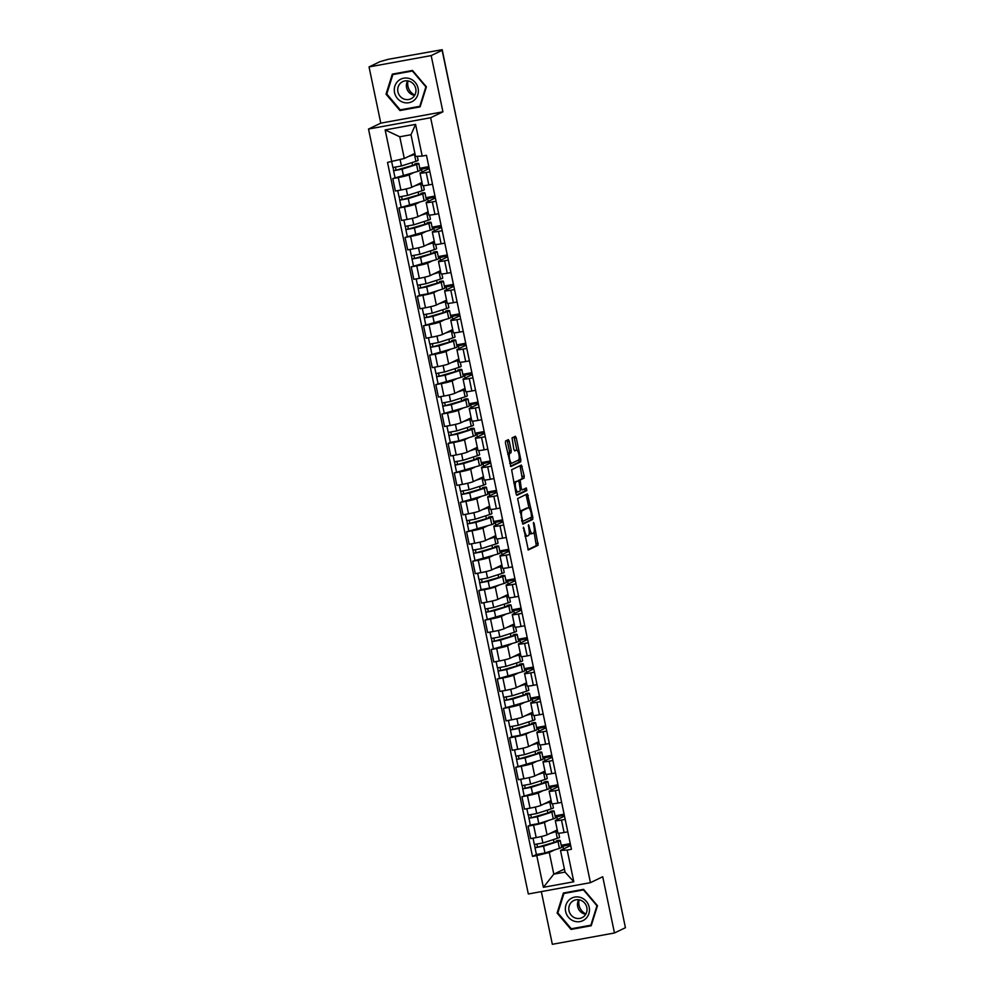 <?xml version="1.0" encoding="UTF-8"?>
<svg xmlns="http://www.w3.org/2000/svg" width="994" height="994" viewBox="0 0 994 994"><rect width="100%" height="100%" fill="white"/><g stroke="black" fill="none" stroke-linecap="round" stroke-linejoin="round"><path stroke-width="1.49" d="M523.44 527.205L528.323 549.968L538.102 545.284L534.138 523.49L533.492 522.372L533.915 526.398A6.076 1.851 79.7 0 1 533.43 533.157L532.622 533.542A6.076 1.851 79.7 0 1 532.473 533.592A6.076 1.851 79.7 0 1 529.653 528.448L528.497 524.782L528.895 528.82A6.076 1.851 79.7 0 1 528.398 535.58L527.59 535.965A6.076 1.851 79.7 0 1 527.441 536.014A6.076 1.851 79.7 0 1 524.621 530.871L523.44 527.205M509.263 441.237L508.381 439.634L505.598 440.963L505.449 443.076L510.891 466.534L520.67 461.837L520.819 459.725L516.259 437.869L515.377 436.267L512.034 437.869L513.836 449.338L514.718 450.941L516.395 450.145A5.082 1.553 79.7 0 1 516.52 450.096A5.082 1.553 79.7 0 1 518.918 454.606A5.082 1.553 79.7 0 1 518.47 460.048L512.059 463.129A5.082 1.553 79.7 0 1 511.935 463.167A5.082 1.553 79.7 0 1 509.537 458.656A5.082 1.553 79.7 0 1 509.997 453.214L511.065 452.705L511.214 450.593L509.263 441.237L507.449 441.572L506.99 440.292M430.651 117.727L442.926 111.825L431.172 55.589L442.131 50.321L625.425 927.713L614.466 932.981L602.724 876.745L590.448 882.66L430.651 117.727L368.513 129.046L528.323 893.979L590.448 882.66M517.638 498.566L522.931 524.136L532.697 519.44L532.859 517.327L527.404 493.869L517.638 498.566M516.035 493.732L511.624 469.764L521.39 465.068L524.223 476.027L524.074 478.139L520.135 480.04L521.278 488.352L522.148 489.967L526.335 487.955L526.845 490.564L516.955 495.323L516.035 493.732M431.172 55.589L369.047 66.921L380.006 61.64L388.244 59.305L442.193 49.7L459.887 135.308M541.332 891.606L552.341 944.3L614.466 932.981M369.047 66.921L380.789 123.144L368.513 129.046M607.471 841.744L625.325 927.216M565.188 819.367L561.473 820.05A8.896 0.708 168.2 0 1 555.298 820.646L557.907 833.096A8.896 0.708 -11.8 0 0 564.083 832.5L567.798 831.816M548.526 820.435L544.451 822.386A8.896 0.708 168.2 0 1 533.579 825.132L536.188 837.582A8.896 0.708 -11.8 0 0 547.048 834.848L557.249 829.94M536.188 837.582L530.659 838.588L528.062 826.138L530.274 825.07L528.435 815.155M555.298 820.646A8.896 0.708 168.2 0 1 555.671 820.348L564.505 816.099M555.074 815.85L564.107 814.198M533.579 825.132L528.062 826.138M564.306 815.105L555.348 817.155M559.038 789.932L555.323 790.615A8.896 0.708 168.2 0 1 549.148 791.212L551.757 803.661A8.896 0.708 -11.8 0 0 557.932 803.065L561.647 802.382M544.053 782.862L543.892 782.079L545.917 781.545A11.605 0.919 168.2 0 1 547.93 781.644L549.347 788.441A11.605 0.919 168.2 0 1 547.135 789.472L521.912 796.703L524.509 809.153L530.038 808.147A8.896 0.708 -11.8 0 0 540.898 805.413L551.098 800.505M549.148 791.212A8.896 0.708 168.2 0 1 549.533 790.913L558.355 786.664M548.924 786.416L557.969 784.763M542.376 791L538.301 792.951A8.896 0.708 168.2 0 1 527.429 795.697L521.912 796.703M558.156 785.67L549.197 787.72M552.888 760.497L549.173 761.18A8.896 0.708 168.2 0 1 542.997 761.777L545.607 774.227A8.896 0.708 -11.8 0 0 551.782 773.63L555.497 772.947M537.903 753.427L537.742 752.644L539.767 752.11A11.605 0.919 168.2 0 1 541.78 752.209L543.196 759.006A11.605 0.919 168.2 0 1 540.984 760.037L515.762 767.269L518.359 779.718L523.888 778.712A8.896 0.708 -11.8 0 0 534.747 775.979L544.948 771.071M542.997 761.777A8.896 0.708 168.2 0 1 543.383 761.479L552.204 757.229M542.774 756.981L551.819 755.328M536.226 761.566L532.15 763.516A8.896 0.708 168.2 0 1 521.278 766.262L515.762 767.269M552.005 756.235L543.047 758.285M546.75 731.062L543.035 731.746A8.896 0.708 168.2 0 1 536.859 732.342L539.456 744.792A8.896 0.708 -11.8 0 0 545.631 744.195L549.347 743.512M511.823 736.765L509.611 737.834L512.208 750.284L517.737 749.277A8.896 0.708 -11.8 0 0 528.597 746.544L538.798 741.636M536.859 732.342A8.896 0.708 168.2 0 1 537.232 732.044L546.066 727.794M536.623 727.546L545.669 725.893M530.075 732.131L526 734.081A8.896 0.708 168.2 0 1 515.14 736.827L509.611 737.834M545.855 726.8L536.897 728.851M540.599 701.627L536.884 702.311A8.896 0.708 168.2 0 1 530.709 702.907L533.306 715.357A8.896 0.708 -11.8 0 0 539.481 714.761L543.196 714.077M525.602 694.558L525.441 693.775L527.466 693.24A11.605 0.919 168.2 0 1 529.479 693.34L530.895 700.136A11.605 0.919 168.2 0 1 528.684 701.168L503.461 708.399L506.058 720.849L511.587 719.842A8.896 0.708 -11.8 0 0 522.446 717.109L532.647 712.201M530.709 702.907A8.896 0.708 168.2 0 1 531.082 702.609L539.916 698.36M530.473 698.111L539.518 696.459M523.925 702.696L519.85 704.647A8.896 0.708 168.2 0 1 508.99 707.393L503.461 708.399M539.705 697.366L530.746 699.416M534.449 672.192L530.734 672.876A8.896 0.708 168.2 0 1 524.559 673.472L527.155 685.922A8.896 0.708 -11.8 0 0 533.331 685.326L537.046 684.642M519.452 665.123L519.29 664.34L521.316 663.806A11.605 0.919 168.2 0 1 523.329 663.905L524.745 670.701A11.605 0.919 168.2 0 1 522.533 671.733L497.311 678.964L499.907 691.414L505.437 690.408A8.896 0.708 -11.8 0 0 516.296 687.674L526.497 682.766M524.559 673.472A8.896 0.708 168.2 0 1 524.931 673.174L533.766 668.925M524.323 668.676L533.368 667.024M517.775 673.261L513.699 675.212A8.896 0.708 168.2 0 1 502.84 677.958L497.311 678.964M533.554 667.931L524.596 669.981M528.299 642.758L524.583 643.441A8.896 0.708 168.2 0 1 518.408 644.037L521.005 656.487A8.896 0.708 -11.8 0 0 527.18 655.891L530.895 655.208M513.302 635.688L513.14 634.905L515.165 634.371A11.605 0.919 168.2 0 1 517.178 634.47L518.595 641.267A11.605 0.919 168.2 0 1 516.383 642.298L491.16 649.529L493.769 661.979L499.286 660.973A8.896 0.708 -11.8 0 0 510.158 658.239L520.347 653.331M518.408 644.037A8.896 0.708 168.2 0 1 518.781 643.739L527.615 639.49M518.172 639.241L527.218 637.589M511.624 643.826L507.549 645.777A8.896 0.708 168.2 0 1 496.689 648.523L491.16 649.529M527.404 638.496L518.446 640.546M522.148 613.323L518.433 614.006A8.896 0.708 168.2 0 1 512.258 614.603L514.855 627.052A8.896 0.708 -11.8 0 0 521.03 626.456L524.745 625.773M507.151 606.253L506.99 605.47L509.015 604.936A11.605 0.919 168.2 0 1 511.028 605.035L512.444 611.832A11.605 0.919 168.2 0 1 510.233 612.863L485.01 620.094L487.619 632.544L493.136 631.538A8.896 0.708 -11.8 0 0 504.008 628.804L514.196 623.897M512.258 614.603A8.896 0.708 168.2 0 1 512.631 614.304L521.465 610.055M512.022 609.807L521.067 608.154M505.474 614.391L501.398 616.342A8.896 0.708 168.2 0 1 490.539 619.088L485.01 620.094M521.254 609.061L512.295 611.111M515.998 583.888L512.283 584.571A8.896 0.708 168.2 0 1 506.108 585.168L508.704 597.618A8.896 0.708 -11.8 0 0 514.88 597.021L518.595 596.338M481.071 589.591L478.859 590.66L481.469 603.109L486.985 602.103A8.896 0.708 -11.8 0 0 497.857 599.37L508.046 594.462M506.108 585.168A8.896 0.708 168.2 0 1 506.48 584.87L515.314 580.62M505.884 580.372L514.917 578.719M499.323 584.957L495.248 586.907A8.896 0.708 168.2 0 1 484.389 589.653L478.859 590.66M515.103 579.626L506.145 581.676M509.847 554.453L506.132 555.137A8.896 0.708 168.2 0 1 499.957 555.733L502.554 568.183A8.896 0.708 -11.8 0 0 508.729 567.586L512.444 566.903M494.863 547.383L494.689 546.601L496.714 546.066A11.605 0.919 168.2 0 1 498.727 546.166L500.156 552.962A11.605 0.919 168.2 0 1 497.932 553.993L472.709 561.225L475.318 573.675L480.835 572.668A8.896 0.708 -11.8 0 0 491.707 569.935L501.895 565.027M499.957 555.733A8.896 0.708 168.2 0 1 500.33 555.435L509.164 551.185M499.733 550.937L508.766 549.284M493.173 555.522L489.098 557.472A8.896 0.708 168.2 0 1 478.238 560.218L472.709 561.225M508.953 550.191L499.994 552.242M503.697 525.018L499.982 525.702A8.896 0.708 168.2 0 1 493.807 526.298L496.416 538.748A8.896 0.708 -11.8 0 0 502.591 538.152L506.306 537.468M488.713 517.949L488.539 517.166L490.564 516.631A11.605 0.919 168.2 0 1 492.589 516.731L494.006 523.527A11.605 0.919 168.2 0 1 491.781 524.559L466.571 531.79L469.168 544.24L474.697 543.233A8.896 0.708 -11.8 0 0 485.557 540.5L495.745 535.592M493.807 526.298A8.896 0.708 168.2 0 1 494.18 526L503.014 521.751M493.583 521.502L502.616 519.85M487.035 526.087L482.96 528.038A8.896 0.708 168.2 0 1 472.088 530.784L466.571 531.79M502.815 520.757L493.856 522.807M497.547 495.584L493.832 496.267A8.896 0.708 168.2 0 1 487.656 496.863L490.266 509.313A8.896 0.708 -11.8 0 0 496.441 508.717L500.156 508.033M482.562 488.514L482.401 487.731L484.413 487.197A11.605 0.919 168.2 0 1 486.439 487.296L487.855 494.093A11.605 0.919 168.2 0 1 485.631 495.124L460.421 502.355L463.018 514.805L468.547 513.799A8.896 0.708 -11.8 0 0 479.406 511.065L489.607 506.157M487.656 496.863A8.896 0.708 168.2 0 1 488.029 496.565L496.863 492.316M487.433 492.067L496.466 490.415M480.885 496.652L476.809 498.603A8.896 0.708 168.2 0 1 465.938 501.349L460.421 502.355M496.665 491.322L487.706 493.372M491.396 466.149L487.681 466.832A8.896 0.708 168.2 0 1 481.506 467.428L484.115 479.878A8.896 0.708 -11.8 0 0 490.291 479.282L494.006 478.599M476.412 459.079L476.25 458.296L478.276 457.762A11.605 0.919 168.2 0 1 480.288 457.861L481.705 464.658A11.605 0.919 168.2 0 1 479.481 465.689L454.27 472.92L456.867 485.37L462.396 484.364A8.896 0.708 -11.8 0 0 473.256 481.63L483.457 476.722M481.506 467.428A8.896 0.708 168.2 0 1 481.891 467.13L490.713 462.881M481.282 462.632L490.328 460.98M474.734 467.217L470.659 469.168A8.896 0.708 168.2 0 1 459.787 471.914L454.27 472.92M490.514 461.887L481.556 463.937M485.246 436.714L481.531 437.397A8.896 0.708 168.2 0 1 475.356 437.994L477.965 450.444A8.896 0.708 -11.8 0 0 484.14 449.847L487.855 449.164M450.332 442.417L448.12 443.486L450.717 455.935L456.246 454.929A8.896 0.708 -11.8 0 0 467.105 452.195L477.306 447.288M475.356 437.994A8.896 0.708 168.2 0 1 475.741 437.695L484.563 433.446M475.132 433.198L484.177 431.545M468.584 437.782L464.509 439.733A8.896 0.708 168.2 0 1 453.637 442.479L448.12 443.486M484.364 432.452L475.405 434.502M479.108 407.279L475.393 407.962A8.896 0.708 168.2 0 1 469.218 408.559L471.815 421.009A8.896 0.708 -11.8 0 0 477.99 420.412L481.705 419.729M464.111 400.209L463.949 399.426L465.975 398.892A11.605 0.919 168.2 0 1 467.988 398.992L469.404 405.788A11.605 0.919 168.2 0 1 467.192 406.819L441.97 414.051L444.567 426.501L450.096 425.494A8.896 0.708 -11.8 0 0 460.955 422.761L471.156 417.853M469.218 408.559A8.896 0.708 168.2 0 1 469.59 408.261L478.425 404.011M468.982 403.763L478.027 402.11M462.434 408.348L458.358 410.298A8.896 0.708 168.2 0 1 447.499 413.044L441.97 414.051M478.213 403.017L469.255 405.067M472.958 377.844L469.243 378.528A8.896 0.708 168.2 0 1 463.067 379.124L465.664 391.574A8.896 0.708 -11.8 0 0 471.839 390.977L475.554 390.294M457.961 370.774L457.799 369.992L459.824 369.457A11.605 0.919 168.2 0 1 461.837 369.557L463.254 376.353A11.605 0.919 168.2 0 1 461.042 377.385L435.819 384.616L438.416 397.066L443.945 396.059A8.896 0.708 -11.8 0 0 454.805 393.326L465.006 388.418M463.067 379.124A8.896 0.708 168.2 0 1 463.44 378.826L472.274 374.576M462.831 374.328L471.877 372.675M456.283 378.913L452.208 380.864A8.896 0.708 168.2 0 1 441.348 383.609L435.819 384.616M472.063 373.582L463.105 375.633M466.807 348.409L463.092 349.093A8.896 0.708 168.2 0 1 456.917 349.689L459.514 362.139A8.896 0.708 -11.8 0 0 465.689 361.543L469.404 360.859M451.81 341.34L451.649 340.557L453.674 340.023A11.605 0.919 168.2 0 1 455.687 340.122L457.103 346.918A11.605 0.919 168.2 0 1 454.892 347.95L429.669 355.181L432.266 367.631L437.795 366.624A8.896 0.708 -11.8 0 0 448.654 363.891L458.855 358.983M456.917 349.689A8.896 0.708 168.2 0 1 457.29 349.391L466.124 345.142M456.681 344.893L465.726 343.241M450.133 349.478L446.058 351.429A8.896 0.708 168.2 0 1 435.198 354.175L429.669 355.181M465.913 344.148L456.954 346.198M460.657 318.975L456.942 319.658A8.896 0.708 168.2 0 1 450.767 320.254L453.363 332.704A8.896 0.708 -11.8 0 0 459.539 332.108L463.254 331.424M445.66 311.905L445.498 311.122L447.524 310.588A11.605 0.919 168.2 0 1 449.536 310.687L450.953 317.484A11.605 0.919 168.2 0 1 448.741 318.515L423.519 325.746L426.128 338.196L431.644 337.19A8.896 0.708 -11.8 0 0 442.516 334.456L452.705 329.548M450.767 320.254A8.896 0.708 168.2 0 1 451.139 319.956L459.973 315.707M450.531 315.458L459.576 313.806M443.983 320.043L439.907 321.994A8.896 0.708 168.2 0 1 429.048 324.74L423.519 325.746M459.762 314.713L450.804 316.763M454.507 289.54L450.791 290.223A8.896 0.708 168.2 0 1 444.616 290.82L447.213 303.269A8.896 0.708 -11.8 0 0 453.388 302.673L457.103 301.99M419.58 295.243L417.368 296.311L419.977 308.761L425.494 307.755A8.896 0.708 -11.8 0 0 436.366 305.021L446.554 300.113M444.616 290.82A8.896 0.708 168.2 0 1 444.989 290.521L453.823 286.272M444.38 286.023L453.426 284.371M437.832 290.608L433.757 292.559A8.896 0.708 168.2 0 1 422.897 295.305L417.368 296.311M453.612 285.278L444.653 287.328M448.356 260.105L444.641 260.788A8.896 0.708 168.2 0 1 438.466 261.385L441.063 273.835A8.896 0.708 -11.8 0 0 447.238 273.238L450.953 272.555M433.372 253.035L433.198 252.252L435.223 251.718A11.605 0.919 168.2 0 1 437.236 251.817L438.665 258.614A11.605 0.919 168.2 0 1 436.441 259.645L411.218 266.877L413.827 279.326L419.344 278.32A8.896 0.708 -11.8 0 0 430.216 275.587L440.404 270.679M438.466 261.385A8.896 0.708 168.2 0 1 438.839 261.087L447.673 256.837M438.242 256.589L447.275 254.936M431.682 261.173L427.606 263.124A8.896 0.708 168.2 0 1 416.747 265.87L411.218 266.877M447.462 255.843L438.503 257.893M442.206 230.67L438.491 231.353A8.896 0.708 168.2 0 1 432.315 231.95L434.912 244.4A8.896 0.708 -11.8 0 0 441.087 243.803L444.803 243.12M427.221 223.6L427.047 222.818L429.073 222.283A11.605 0.919 168.2 0 1 431.085 222.383L432.514 229.179A11.605 0.919 168.2 0 1 430.29 230.21L405.067 237.442L407.677 249.892L413.193 248.885A8.896 0.708 -11.8 0 0 424.065 246.152L434.254 241.244M432.315 231.95A8.896 0.708 168.2 0 1 432.688 231.652L441.522 227.402M432.092 227.154L441.125 225.501M425.531 231.739L421.456 233.689A8.896 0.708 168.2 0 1 410.597 236.435L405.067 237.442M441.311 226.408L432.353 228.458M436.055 201.235L432.34 201.919A8.896 0.708 168.2 0 1 426.165 202.515L428.774 214.965A8.896 0.708 -11.8 0 0 434.95 214.369L438.665 213.685M421.071 194.165L420.897 193.383L422.922 192.848A11.605 0.919 168.2 0 1 424.947 192.948L426.364 199.744A11.605 0.919 168.2 0 1 424.14 200.776L398.929 208.007L401.526 220.457L407.055 219.45A8.896 0.708 -11.8 0 0 417.915 216.717L428.103 211.809M426.165 202.515A8.896 0.708 168.2 0 1 426.538 202.217L435.372 197.968M425.941 197.719L434.974 196.066M419.393 202.304L415.318 204.255A8.896 0.708 168.2 0 1 404.446 207L398.929 208.007M435.173 196.974L426.215 199.024M429.905 171.8L426.19 172.484A8.896 0.708 168.2 0 1 420.015 173.08L422.624 185.53A8.896 0.708 -11.8 0 0 428.799 184.934L432.514 184.25M414.92 164.731L414.759 163.948L416.772 163.414A11.605 0.919 168.2 0 1 418.797 163.513L420.213 170.309A11.605 0.919 168.2 0 1 417.989 171.341L392.779 178.572L395.376 191.022L400.905 190.016A8.896 0.708 -11.8 0 0 411.764 187.282L421.965 182.374M420.015 173.08A8.896 0.708 168.2 0 1 420.387 172.782L429.222 168.533M419.791 168.284L428.824 166.632M413.243 172.869L409.168 174.82A8.896 0.708 168.2 0 1 398.296 177.566L392.779 178.572M429.023 167.539L420.064 169.589M421.444 168.918L422.077 171.974M427.594 198.353L428.228 201.409M433.732 227.788L434.378 230.844M439.882 257.222L440.528 260.279M446.033 286.657L446.679 289.714M452.183 316.092L452.817 319.149M458.333 345.527L458.967 348.583M464.484 374.962L465.117 378.018M470.634 404.396L471.268 407.453M476.785 433.831L477.418 436.888M482.935 463.266L483.569 466.323M489.085 492.701L489.719 495.757M495.236 522.136L495.869 525.192M501.374 551.571L502.02 554.627M507.524 581.005L508.17 584.062M513.674 610.44L514.32 613.497M519.825 639.875L520.458 642.932M525.975 669.31L526.609 672.366M532.125 698.745L532.759 701.801M538.276 728.18L538.91 731.236M544.426 757.614L545.06 760.671M550.577 787.049L551.21 790.106M556.727 816.484L557.361 819.541M554.677 849.87L549.272 852.467L553.807 874.161L565.039 872.111L560.504 850.417L570.655 845.534M570.457 844.54L561.498 846.59M564.406 869.067L553.807 874.161L543.383 887.319L536.76 855.61L549.272 852.467M562.877 845.919L563.511 848.975M560.504 850.417L567.189 850.069L573.811 881.765L543.383 887.319M391.773 161.637L385.15 129.928L415.579 124.387L422.202 156.083L415.529 156.431L410.994 134.737L399.762 136.774L404.297 158.481L387.523 162.407L532.498 856.393L536.76 855.61M567.189 850.069L571.438 849.298L426.463 155.312L422.202 156.083M563.399 893.022L557.112 913.076L571.003 929.44L591.194 925.762L597.481 905.708L583.59 889.344L563.399 893.022M442.926 111.825L380.789 123.144M392.319 74.128L386.032 94.181L399.936 110.545L420.114 106.867L426.401 86.826L412.51 70.45L392.319 74.128M404.297 158.481L414.883 153.387A11.605 0.919 168.2 0 1 414.896 153.387M561.225 845.285L570.258 843.633M556.354 841.732L556.18 840.949L558.206 840.415A11.605 0.919 168.2 0 1 560.231 840.514L561.647 847.31A11.605 0.919 168.2 0 1 559.423 848.342L544.961 852.976L536.425 854.517L532.498 856.393M554.043 842.477L553.434 839.595M547.893 813.042L547.284 810.16M541.742 783.607L541.146 780.725M535.592 754.173L534.996 751.29M529.442 724.738L528.845 721.855M523.291 695.303L522.695 692.42M517.141 665.868L516.545 662.986M511.003 636.433L510.394 633.551M504.853 606.999L504.244 604.116M498.702 577.564L498.093 574.681M492.552 548.129L491.943 545.246M486.401 518.694L485.793 515.811M480.251 489.259L479.642 486.377M474.101 459.824L473.504 456.942M467.95 430.39L467.354 427.507M461.8 400.955L461.204 398.072M455.65 371.52L455.053 368.637M449.499 342.085L448.903 339.202M443.361 312.65L442.752 309.768M437.211 283.215L436.602 280.333M431.061 253.781L430.452 250.898M424.91 224.346L424.301 221.463M418.76 194.911L418.151 192.028M412.609 165.476L412.001 162.594M573.811 881.765L565.039 872.111M410.994 134.737L415.579 124.387M399.762 136.774L385.15 129.928M557.92 912.678L557.112 913.076M573.091 928.446L571.003 929.44M386.84 93.784L386.032 94.181M402.011 109.551L399.936 110.545M524.869 536.039A6.076 1.851 79.7 0 0 525.627 536.338A6.076 1.851 79.7 0 0 525.776 536.288M529.28 532.834A6.076 1.851 79.7 0 0 530.659 533.927A6.076 1.851 79.7 0 0 530.808 533.877M527.901 549.645L536.288 545.607L534.076 532.15M529.057 508.133L526.025 494.527M522.509 523.801L530.895 519.775L530.995 517.414M522.384 520.123L522.993 521.254L531.566 517.128L531.119 512.966A6.076 1.851 79.7 0 0 528.299 507.822A6.076 1.851 79.7 0 0 528.149 507.872L522.31 510.68A6.076 1.851 79.7 0 0 521.825 517.439L522.384 520.123L521.577 520.272M526.646 508.145A6.076 1.851 79.7 0 0 526.485 508.158A6.076 1.851 79.7 0 0 526.335 508.207L528.149 507.872M519.85 512.022A6.076 1.851 79.7 0 1 520.496 511.015L526.335 508.207M518.06 480.959L522.26 478.474L520.011 465.726M516.495 495L525.043 490.899L524.894 488.65M516.035 482.003A5.082 1.553 79.7 0 0 515.588 487.445A5.082 1.553 79.7 0 0 517.986 491.955A5.082 1.553 79.7 0 0 518.11 491.918L520.359 490.825L519.216 482.512L518.334 480.91L514.221 482.338A5.082 1.553 79.7 0 0 513.774 482.922M515.7 492.167A5.082 1.553 79.7 0 0 516.172 492.291A5.082 1.553 79.7 0 0 516.296 492.241L517.849 491.968M514.221 482.338L516.482 481.258M507.748 454.084A5.082 1.553 79.7 0 1 508.182 453.55L509.251 453.04L509.4 450.928L507.449 441.572M509.698 463.403A5.082 1.553 79.7 0 0 510.133 463.502A5.082 1.553 79.7 0 0 510.257 463.452L511.811 463.179M514.842 450.419A5.082 1.553 79.7 0 0 514.706 450.431A5.082 1.553 79.7 0 0 514.581 450.468L516.395 450.145M516.955 450.195L513.985 436.925M510.469 466.211L518.856 462.173L518.893 459.514M552.018 832.463L553.944 831.841A9.083 0.721 -11.8 0 0 555.671 831.034A9.083 0.721 -11.8 0 0 555.248 830.897M558.703 833.221L559.56 837.308A11.605 0.919 168.2 0 1 557.336 838.34L542.873 842.974L534.337 844.515L533.008 838.166M556.292 830.4A11.605 0.919 168.2 0 1 557.323 830.35M557.46 830.996A11.605 0.919 168.2 0 1 555.919 831.556L549.868 833.481M556.18 840.949A9.083 0.721 168.2 0 1 557.758 841.023A9.083 0.721 168.2 0 1 556.031 841.843L537.468 847.211L536.971 844.316M560.231 840.514A11.605 0.919 168.2 0 1 558.007 841.545L543.544 846.18L535.008 847.733L534.586 844.589M537.58 847.248L535.207 847.559M545.868 803.028L547.793 802.406A9.083 0.721 -11.8 0 0 549.52 801.599A9.083 0.721 -11.8 0 0 549.098 801.462M552.552 803.786L553.409 807.874A11.605 0.919 168.2 0 1 551.185 808.905L536.723 813.539L528.187 815.08L526.857 808.731M550.142 800.965A11.605 0.919 168.2 0 1 551.185 800.915M551.31 801.562A11.605 0.919 168.2 0 1 549.769 802.121L543.718 804.047M550.204 812.297L550.042 811.514A9.083 0.721 168.2 0 1 551.62 811.589A9.083 0.721 168.2 0 1 549.881 812.409L531.318 817.776L530.821 814.881M550.042 811.514L552.068 810.98A11.605 0.919 168.2 0 1 554.08 811.079A11.605 0.919 168.2 0 1 551.856 812.11L537.394 816.745L528.858 818.298M554.08 811.079L555.497 817.876A11.605 0.919 168.2 0 1 553.273 818.907L538.81 823.541L530.274 825.082M531.43 817.813L529.057 818.124M539.717 773.593L541.643 772.972A9.083 0.721 -11.8 0 0 543.383 772.164A9.083 0.721 -11.8 0 0 542.948 772.027M546.402 774.351L547.259 778.439A11.605 0.919 168.2 0 1 545.035 779.47L530.572 784.104L522.036 785.645L520.707 779.296M544.004 771.53A11.605 0.919 168.2 0 1 545.035 771.481M545.159 772.127A11.605 0.919 168.2 0 1 543.619 772.686L537.568 774.612M543.892 782.079A9.083 0.721 168.2 0 1 545.47 782.154A9.083 0.721 168.2 0 1 543.73 782.974L525.167 788.341L524.67 785.446M547.93 781.644A11.605 0.919 168.2 0 1 545.706 782.676L531.243 787.31L522.707 788.863L522.285 785.72M525.292 788.379L522.906 788.689M585.516 918.891A12.574 11.928 -115.7 0 0 586.323 901.347A12.574 11.928 -115.7 0 0 569.301 899.794A12.574 11.928 -115.7 0 0 568.493 917.325A12.574 11.928 -115.7 0 0 585.516 918.891M584.05 916.331A9.518 9.033 -115.7 0 0 573.786 900.527A9.518 9.033 -115.7 0 0 570.394 914.12A9.518 9.033 -115.7 0 0 584.05 916.331M557.845 912.902L563.946 893.482L583.503 889.916L596.959 905.77L590.871 925.203L571.314 928.769L557.845 912.902M565.797 892.587L563.946 893.482M585.901 913.971A12.09 11.468 64.3 0 1 579.092 899.806M578.756 899.756A9.518 9.033 -115.7 0 0 585.739 914.269M414.436 99.996A12.574 11.928 -115.7 0 0 415.243 82.452A12.574 11.928 -115.7 0 0 398.221 80.899A12.574 11.928 -115.7 0 0 397.414 98.431A12.574 11.928 -115.7 0 0 414.436 99.996M412.97 97.437A9.518 9.033 -115.7 0 0 402.707 81.632A9.518 9.033 -115.7 0 0 399.327 95.238A9.518 9.033 -115.7 0 0 412.97 97.437M386.778 94.008L392.866 74.587L412.423 71.021L425.892 86.888L419.791 106.308L400.234 109.874L386.778 94.008M394.717 73.693L392.866 74.587M414.821 95.089A12.09 11.468 64.3 0 1 408.012 80.912M407.677 80.862A9.518 9.033 -115.7 0 0 414.66 95.374M533.567 744.146L535.493 743.537A9.083 0.721 -11.8 0 0 537.232 742.729A9.083 0.721 -11.8 0 0 536.797 742.593M540.251 744.916L541.109 749.004A11.605 0.919 168.2 0 1 538.885 750.035L524.422 754.67L515.886 756.21L514.557 749.861M537.853 742.096A11.605 0.919 168.2 0 1 538.885 742.046M539.021 742.68A11.605 0.919 168.2 0 1 537.468 743.251L531.43 745.177M537.742 752.644A9.083 0.721 168.2 0 1 539.32 752.719A9.083 0.721 168.2 0 1 537.58 753.539L519.017 758.907L518.52 756.012M541.78 752.209A11.605 0.919 168.2 0 1 539.556 753.241L525.093 757.875L516.557 759.428L516.135 756.285M519.141 758.944L516.756 759.254M527.416 714.711L529.342 714.102A9.083 0.721 -11.8 0 0 531.082 713.294A9.083 0.721 -11.8 0 0 530.647 713.158M534.101 715.481L534.958 719.569A11.605 0.919 168.2 0 1 532.747 720.6L518.272 725.235L509.736 726.776L508.406 720.426M531.703 712.661A11.605 0.919 168.2 0 1 532.734 712.611M532.871 713.245A11.605 0.919 168.2 0 1 531.318 713.816L525.279 715.742M531.753 723.992L531.591 723.21A9.083 0.721 168.2 0 1 533.169 723.284A9.083 0.721 168.2 0 1 531.43 724.104L512.867 729.472L512.37 726.577M531.591 723.21L533.616 722.675A11.605 0.919 168.2 0 1 535.629 722.775A11.605 0.919 168.2 0 1 533.405 723.806L518.943 728.44L510.407 729.994L509.984 726.85M535.629 722.775L537.046 729.571A11.605 0.919 168.2 0 1 534.834 730.602L520.371 735.237L511.823 736.778L510.407 729.994M512.991 729.509L510.605 729.82M521.266 685.276L523.192 684.667A9.083 0.721 -11.8 0 0 524.931 683.86A9.083 0.721 -11.8 0 0 524.497 683.723M527.951 686.046L528.808 690.134A11.605 0.919 168.2 0 1 526.596 691.165L512.121 695.8L503.585 697.341L502.256 690.992M525.553 683.226A11.605 0.919 168.2 0 1 526.584 683.176M526.721 683.81A11.605 0.919 168.2 0 1 525.167 684.381L519.129 686.307M525.441 693.775A9.083 0.721 168.2 0 1 527.019 693.849A9.083 0.721 168.2 0 1 525.279 694.669L506.716 700.037L506.232 697.142M529.479 693.34A11.605 0.919 168.2 0 1 527.267 694.371L512.792 699.006L504.256 700.559L503.834 697.415M506.841 700.074L504.455 700.385M515.116 655.841L517.042 655.232A9.083 0.721 -11.8 0 0 518.781 654.425A9.083 0.721 -11.8 0 0 518.346 654.288M521.8 656.612L522.658 660.699A11.605 0.919 168.2 0 1 520.446 661.731L505.983 666.365L497.435 667.906L496.105 661.557M519.402 653.791A11.605 0.919 168.2 0 1 520.434 653.741M520.57 654.375A11.605 0.919 168.2 0 1 519.03 654.947L512.979 656.872M519.29 664.34A9.083 0.721 168.2 0 1 520.868 664.414A9.083 0.721 168.2 0 1 519.129 665.234L500.566 670.602L500.081 667.707M523.329 663.905A11.605 0.919 168.2 0 1 521.117 664.936L506.642 669.571L498.106 671.124L497.683 667.98M500.69 670.639L498.317 670.95M508.965 626.406L510.891 625.798A9.083 0.721 -11.8 0 0 512.631 624.99A9.083 0.721 -11.8 0 0 512.196 624.853M515.662 627.177L516.507 631.265A11.605 0.919 168.2 0 1 514.296 632.296L499.833 636.93L491.284 638.471L489.955 632.122M513.252 624.356A11.605 0.919 168.2 0 1 514.283 624.307M514.42 624.94A11.605 0.919 168.2 0 1 512.879 625.512L506.828 627.438M513.14 634.905A9.083 0.721 168.2 0 1 514.718 634.98A9.083 0.721 168.2 0 1 512.979 635.8L494.416 641.167L493.931 638.272M517.178 634.47A11.605 0.919 168.2 0 1 514.967 635.501L500.504 640.136L491.955 641.689L491.545 638.546M494.54 641.205L492.167 641.515M502.815 596.972L504.741 596.363A9.083 0.721 -11.8 0 0 506.48 595.555A9.083 0.721 -11.8 0 0 506.045 595.418M509.512 597.742L510.357 601.83A11.605 0.919 168.2 0 1 508.145 602.861L493.683 607.496L485.134 609.036L483.805 602.687M507.102 594.921A11.605 0.919 168.2 0 1 508.133 594.872M508.269 595.505A11.605 0.919 168.2 0 1 506.729 596.077L500.678 598.003M506.99 605.47A9.083 0.721 168.2 0 1 508.568 605.545A9.083 0.721 168.2 0 1 506.828 606.365L488.265 611.732L487.781 608.837M511.028 605.035A11.605 0.919 168.2 0 1 508.816 606.067L494.353 610.701L485.805 612.254L485.395 609.111M488.389 611.77L486.016 612.08M496.677 567.537L498.59 566.928A9.083 0.721 -11.8 0 0 500.33 566.12A9.083 0.721 -11.8 0 0 499.907 565.984M503.362 568.307L504.207 572.395A11.605 0.919 168.2 0 1 501.995 573.426L487.532 578.061L478.984 579.601L477.667 573.252M500.951 565.487A11.605 0.919 168.2 0 1 501.982 565.437M502.119 566.071A11.605 0.919 168.2 0 1 500.578 566.642L494.527 568.568M501.013 576.818L500.839 576.035A9.083 0.721 168.2 0 1 502.417 576.11A9.083 0.721 168.2 0 1 500.69 576.93L482.115 582.298L481.63 579.403M500.839 576.035L502.865 575.501A11.605 0.919 168.2 0 1 504.877 575.601A11.605 0.919 168.2 0 1 502.666 576.632L488.203 581.266L479.655 582.819L479.245 579.676M504.877 575.601L506.306 582.397A11.605 0.919 168.2 0 1 504.082 583.428L489.62 588.063L481.084 589.604L479.655 582.819M482.239 582.335L479.866 582.646M490.527 538.102L492.44 537.493A9.083 0.721 -11.8 0 0 494.18 536.685A9.083 0.721 -11.8 0 0 493.757 536.549M497.211 538.872L498.056 542.96A11.605 0.919 168.2 0 1 495.844 543.991L481.382 548.626L472.846 550.167L471.516 543.817M494.801 536.052A11.605 0.919 168.2 0 1 495.832 536.002M495.969 536.636A11.605 0.919 168.2 0 1 494.428 537.207L488.377 539.133M494.689 546.601A9.083 0.721 168.2 0 1 496.267 546.675A9.083 0.721 168.2 0 1 494.54 547.495L475.977 552.863L475.48 549.968M498.727 546.166A11.605 0.919 168.2 0 1 496.515 547.197L482.053 551.832L473.504 553.385L473.094 550.241M476.089 552.9L473.716 553.211M484.376 508.667L486.302 508.058A9.083 0.721 -11.8 0 0 488.029 507.251A9.083 0.721 -11.8 0 0 487.607 507.114M491.061 509.437L491.918 513.525A11.605 0.919 168.2 0 1 489.694 514.557L475.231 519.191L466.695 520.732L465.366 514.383M488.65 506.617A11.605 0.919 168.2 0 1 489.682 506.567M489.818 507.201A11.605 0.919 168.2 0 1 488.278 507.772L482.227 509.698M488.539 517.166A9.083 0.721 168.2 0 1 490.117 517.24A9.083 0.721 168.2 0 1 488.389 518.06L469.827 523.428L469.33 520.533M492.589 516.731A11.605 0.919 168.2 0 1 490.365 517.762L475.902 522.397L467.366 523.95L466.944 520.806M469.938 523.465L467.565 523.776M478.226 479.232L480.152 478.623A9.083 0.721 -11.8 0 0 481.879 477.816A9.083 0.721 -11.8 0 0 481.456 477.679M484.91 480.003L485.768 484.09A11.605 0.919 168.2 0 1 483.544 485.122L469.081 489.756L460.545 491.297L459.216 484.948M482.5 477.182A11.605 0.919 168.2 0 1 483.544 477.132M483.668 477.766A11.605 0.919 168.2 0 1 482.127 478.338L476.076 480.264M482.401 487.731A9.083 0.721 168.2 0 1 483.979 487.805A9.083 0.721 168.2 0 1 482.239 488.626L463.676 493.993L463.179 491.098M486.439 487.296A11.605 0.919 168.2 0 1 484.215 488.327L469.752 492.962L461.216 494.515L460.794 491.371M463.788 494.03L461.415 494.341M472.075 449.797L474.001 449.189A9.083 0.721 -11.8 0 0 475.741 448.381A9.083 0.721 -11.8 0 0 475.306 448.244M478.76 450.568L479.617 454.656A11.605 0.919 168.2 0 1 477.393 455.687L462.931 460.321L454.395 461.862L453.065 455.513M476.362 447.747A11.605 0.919 168.2 0 1 477.393 447.698M477.518 448.331A11.605 0.919 168.2 0 1 475.977 448.903L469.926 450.829M476.25 458.296A9.083 0.721 168.2 0 1 477.828 458.371A9.083 0.721 168.2 0 1 476.089 459.191L457.526 464.558L457.029 461.663M480.288 457.861A11.605 0.919 168.2 0 1 478.064 458.893L463.602 463.527L455.066 465.08L454.643 461.937M457.65 464.596L455.264 464.906M465.925 420.363L467.851 419.754A9.083 0.721 -11.8 0 0 469.59 418.946A9.083 0.721 -11.8 0 0 469.156 418.809M472.61 421.133L473.467 425.221A11.605 0.919 168.2 0 1 471.243 426.252L456.78 430.887L448.244 432.427L446.915 426.078M470.212 418.312A11.605 0.919 168.2 0 1 471.243 418.263M471.367 418.896A11.605 0.919 168.2 0 1 469.827 419.468L463.788 421.394M470.261 429.644L470.1 428.861A9.083 0.721 168.2 0 1 471.678 428.936A9.083 0.721 168.2 0 1 469.938 429.756L451.375 435.123L450.878 432.228M470.1 428.861L472.125 428.327A11.605 0.919 168.2 0 1 474.138 428.426A11.605 0.919 168.2 0 1 471.914 429.458L457.451 434.092L448.915 435.645L448.493 432.502M474.138 428.426L475.554 435.223A11.605 0.919 168.2 0 1 473.343 436.254L458.868 440.889L450.332 442.429L448.915 435.645M451.5 435.161L449.114 435.471M459.775 390.928L461.701 390.319A9.083 0.721 -11.8 0 0 463.44 389.511A9.083 0.721 -11.8 0 0 463.005 389.375M466.459 391.698L467.317 395.786A11.605 0.919 168.2 0 1 465.105 396.817L450.63 401.452L442.094 402.992L440.764 396.643M464.061 388.878A11.605 0.919 168.2 0 1 465.093 388.828M465.229 389.462A11.605 0.919 168.2 0 1 463.676 390.033L457.638 391.959M463.949 399.426A9.083 0.721 168.2 0 1 465.527 399.501A9.083 0.721 168.2 0 1 463.788 400.321L445.225 405.689L444.728 402.794M467.988 398.992A11.605 0.919 168.2 0 1 465.764 400.023L451.301 404.657L442.765 406.211L442.342 403.067M445.349 405.726L442.964 406.037M453.624 361.493L455.55 360.884A9.083 0.721 -11.8 0 0 457.29 360.077A9.083 0.721 -11.8 0 0 456.855 359.94M460.309 362.263L461.166 366.351A11.605 0.919 168.2 0 1 458.955 367.382L444.48 372.017L435.944 373.558L434.614 367.208M457.911 359.443A11.605 0.919 168.2 0 1 458.942 359.393M459.079 360.027A11.605 0.919 168.2 0 1 457.526 360.598L451.487 362.524M457.799 369.992A9.083 0.721 168.2 0 1 459.377 370.066A9.083 0.721 168.2 0 1 457.638 370.886L439.075 376.254L438.59 373.359M461.837 369.557A11.605 0.919 168.2 0 1 459.626 370.588L445.15 375.223L436.614 376.776L436.192 373.632M439.199 376.291L436.813 376.602M447.474 332.058L449.4 331.449A9.083 0.721 -11.8 0 0 451.139 330.642A9.083 0.721 -11.8 0 0 450.704 330.505M454.159 332.828L455.016 336.916A11.605 0.919 168.2 0 1 452.804 337.948L438.342 342.582L429.793 344.123L428.464 337.774M451.761 330.008A11.605 0.919 168.2 0 1 452.792 329.958M452.929 330.592A11.605 0.919 168.2 0 1 451.388 331.164L445.337 333.089M451.649 340.557A9.083 0.721 168.2 0 1 453.227 340.631A9.083 0.721 168.2 0 1 451.487 341.451L432.924 346.819L432.44 343.924M455.687 340.122A11.605 0.919 168.2 0 1 453.475 341.153L439 345.788L430.464 347.341L430.042 344.197M433.049 346.856L430.663 347.167M441.324 302.623L443.249 302.014A9.083 0.721 -11.8 0 0 444.989 301.207A9.083 0.721 -11.8 0 0 444.554 301.07M448.021 303.394L448.866 307.481A11.605 0.919 168.2 0 1 446.654 308.513L432.191 313.147L423.643 314.688L422.313 308.339M445.61 300.573A11.605 0.919 168.2 0 1 446.641 300.523M446.778 301.157A11.605 0.919 168.2 0 1 445.237 301.729L439.186 303.655M445.498 311.122A9.083 0.721 168.2 0 1 447.076 311.197A9.083 0.721 168.2 0 1 445.337 312.017L426.774 317.384L426.289 314.489M449.536 310.687A11.605 0.919 168.2 0 1 447.325 311.718L432.862 316.353L424.314 317.906L423.904 314.763M426.898 317.421L424.525 317.732M435.173 273.188L437.099 272.58A9.083 0.721 -11.8 0 0 438.839 271.772A9.083 0.721 -11.8 0 0 438.404 271.635M441.87 273.959L442.715 278.047A11.605 0.919 168.2 0 1 440.504 279.078L426.041 283.712L417.492 285.253L416.163 278.904M439.46 271.138A11.605 0.919 168.2 0 1 440.491 271.089M440.628 271.722A11.605 0.919 168.2 0 1 439.087 272.294L433.036 274.22M439.51 282.47L439.348 281.687A9.083 0.721 168.2 0 1 440.926 281.762A9.083 0.721 168.2 0 1 439.186 282.582L420.624 287.949L420.139 285.054M439.348 281.687L441.373 281.153A11.605 0.919 168.2 0 1 443.386 281.252A11.605 0.919 168.2 0 1 441.174 282.284L426.712 286.918L418.163 288.471L417.753 285.328M443.386 281.252L444.803 288.049A11.605 0.919 168.2 0 1 442.591 289.08L428.128 293.715L419.58 295.255L418.163 288.471M420.748 287.987L418.375 288.297M429.035 243.754L430.949 243.145A9.083 0.721 -11.8 0 0 432.688 242.337A9.083 0.721 -11.8 0 0 432.253 242.201M435.72 244.524L436.565 248.612A11.605 0.919 168.2 0 1 434.353 249.643L419.89 254.278L411.342 255.818L410.025 249.469M433.309 241.704A11.605 0.919 168.2 0 1 434.341 241.654M434.477 242.287A11.605 0.919 168.2 0 1 432.937 242.859L426.886 244.785M433.198 252.252A9.083 0.721 168.2 0 1 434.776 252.327A9.083 0.721 168.2 0 1 433.049 253.147L414.473 258.515L413.989 255.62M437.236 251.817A11.605 0.919 168.2 0 1 435.024 252.849L420.561 257.483L412.013 259.036L411.603 255.893M414.597 258.552L412.224 258.862M422.885 214.319L424.798 213.71A9.083 0.721 -11.8 0 0 426.538 212.902A9.083 0.721 -11.8 0 0 426.115 212.766M429.57 215.089L430.414 219.177A11.605 0.919 168.2 0 1 428.203 220.208L413.74 224.843L405.204 226.383L403.875 220.034M427.159 212.269A11.605 0.919 168.2 0 1 428.19 212.219M428.327 212.853A11.605 0.919 168.2 0 1 426.786 213.424L420.735 215.35M427.047 222.818A9.083 0.721 168.2 0 1 428.625 222.892A9.083 0.721 168.2 0 1 426.898 223.712L408.323 229.08L407.838 226.185M431.085 222.383A11.605 0.919 168.2 0 1 428.874 223.414L414.411 228.048L405.863 229.602L405.453 226.458M408.447 229.117L406.074 229.428M416.734 184.884L418.66 184.275A9.083 0.721 -11.8 0 0 420.387 183.468A9.083 0.721 -11.8 0 0 419.965 183.331M423.419 185.654L424.276 189.742A11.605 0.919 168.2 0 1 422.052 190.773L407.59 195.408L399.054 196.949L397.724 190.6M421.009 182.834A11.605 0.919 168.2 0 1 422.04 182.784M422.177 183.418A11.605 0.919 168.2 0 1 420.636 183.989L414.585 185.915M420.897 193.383A9.083 0.721 168.2 0 1 422.475 193.457A9.083 0.721 168.2 0 1 420.748 194.277L402.185 199.645L401.688 196.75M424.947 192.948A11.605 0.919 168.2 0 1 422.723 193.979L408.261 198.614L399.725 200.167L399.302 197.023M402.297 199.682L399.923 199.993M410.584 155.449L412.51 154.84A9.083 0.721 -11.8 0 0 414.237 154.033A9.083 0.721 -11.8 0 0 413.815 153.896M417.294 156.344L418.126 160.307A11.605 0.919 168.2 0 1 415.902 161.339L401.439 165.973L392.903 167.514L391.673 161.649M415.094 154.343A11.605 0.919 168.2 0 1 414.486 154.555L408.435 156.48M414.759 163.948A9.083 0.721 168.2 0 1 416.337 164.022A9.083 0.721 168.2 0 1 414.597 164.842L396.034 170.21L395.537 167.315M418.797 163.513A11.605 0.919 168.2 0 1 416.573 164.544L402.11 169.179L393.574 170.732L393.152 167.588M396.146 170.247L393.773 170.558M404.446 207L407.055 219.45M410.597 236.435L413.193 248.885M416.747 265.87L419.344 278.32M422.897 295.305L425.494 307.755M429.048 324.74L431.644 337.19M435.198 354.175L437.795 366.624M441.348 383.609L443.945 396.059M447.499 413.044L450.096 425.494M453.637 442.479L456.246 454.929M459.787 471.914L462.396 484.364M465.938 501.349L468.547 513.799M472.088 530.784L474.697 543.233M478.238 560.218L480.835 572.668M484.389 589.653L486.985 602.103M490.539 619.088L493.136 631.538M496.689 648.523L499.286 660.973M502.84 677.958L505.437 690.408M508.99 707.393L511.587 719.842M515.14 736.827L517.737 749.277M521.278 766.262L523.888 778.712M527.429 795.697L530.038 808.147M398.296 177.566L400.905 190.016M409.168 174.82L411.764 187.282M415.318 204.255L417.915 216.717M432.34 201.919L434.95 214.369M421.456 233.689L424.065 246.152M438.491 231.353L441.087 243.803M427.606 263.124L430.216 275.587M444.641 260.788L447.238 273.238M433.757 292.559L436.366 305.021M450.791 290.223L453.388 302.673M439.907 321.994L442.516 334.456M456.942 319.658L459.539 332.108M446.058 351.429L448.654 363.891M463.092 349.093L465.689 361.543M452.208 380.864L454.805 393.326M469.243 378.528L471.839 390.977M458.358 410.298L460.955 422.761M475.393 407.962L477.99 420.412M464.509 439.733L467.105 452.195M481.531 437.397L484.14 449.847M470.659 469.168L473.256 481.63M487.681 466.832L490.291 479.282M476.809 498.603L479.406 511.065M493.832 496.267L496.441 508.717M482.96 528.038L485.557 540.5M499.982 525.702L502.591 538.152M489.098 557.472L491.707 569.935M506.132 555.137L508.729 567.586M495.248 586.907L497.857 599.37M512.283 584.571L514.88 597.021M501.398 616.342L504.008 628.804M518.433 614.006L521.03 626.456M507.549 645.777L510.158 658.239M524.583 643.441L527.18 655.891M513.699 675.212L516.296 687.674M530.734 672.876L533.331 685.326M519.85 704.647L522.446 717.109M536.884 702.311L539.481 714.761M526 734.081L528.597 746.544M543.035 731.746L545.631 744.195M532.15 763.516L534.747 775.979M549.173 761.18L551.782 773.63M538.301 792.951L540.898 805.413M555.323 790.615L557.932 803.065M544.451 822.386L547.048 834.848M561.473 820.05L564.083 832.5M426.19 172.484L428.799 184.934M523.826 531.02L524.621 530.871M528.323 526.05L529.119 525.901M528.845 528.597L529.653 528.448M533.343 523.627L534.138 523.49M536.437 543.494L538.251 543.171M536.288 545.607L538.102 545.284M523.291 528.473L524.087 528.323M526.485 495.807L528.286 495.472M531.044 517.663L532.859 517.327M530.895 519.775L532.697 519.44M521.825 521.465L522.968 521.254L521.825 521.465M520.496 511.015L522.31 510.68M521.018 517.588L521.825 517.439M520.458 467.006L522.272 466.671M522.422 476.362L524.223 476.027M522.26 478.474L524.074 478.139M518.321 480.363L520.135 480.04M519.166 482.301L519.974 482.152M520.471 488.501L521.278 488.352M525.043 490.899L526.845 490.564M509.4 450.928L511.214 450.593M509.251 453.04L511.065 452.705M508.182 453.55L509.997 453.214M514.445 438.205L516.259 437.869M519.017 460.06L520.819 459.725M518.856 462.173L520.67 461.837M557.336 838.34L555.919 831.556M542.873 842.974L541.519 836.463M559.423 848.342L558.007 841.545M544.961 852.976L543.544 846.18M551.185 808.905L549.769 802.121M536.723 813.539L535.368 807.029M553.273 818.907L551.856 812.11M538.81 823.541L537.394 816.745M545.035 779.47L543.619 772.686M530.572 784.104L529.218 777.594M547.135 789.472L545.706 782.676M532.66 794.107L531.243 787.31M538.885 750.035L537.468 743.251M524.422 754.67L523.068 748.159M540.984 760.037L539.556 753.241M526.509 764.672L525.093 757.875M532.747 720.6L531.318 713.816M518.272 725.235L516.917 718.724M534.834 730.602L533.405 723.806M520.371 735.237L518.943 728.44M526.596 691.165L525.167 684.381M512.121 695.8L510.767 689.289M528.684 701.168L527.267 694.371M514.221 705.802L512.792 699.006M520.446 661.731L519.03 654.947M505.983 666.365L504.617 659.854M522.533 671.733L521.117 664.936M508.071 676.367L506.642 669.571M514.296 632.296L512.879 625.512M499.833 636.93L498.466 630.42M516.383 642.298L514.967 635.501M501.92 646.932L500.504 640.136M508.145 602.861L506.729 596.077M493.683 607.496L492.316 600.985M510.233 612.863L508.816 606.067M495.77 617.498L494.353 610.701M501.995 573.426L500.578 566.642M487.532 578.061L486.165 571.55M504.082 583.428L502.666 576.632M489.62 588.063L488.203 581.266M495.844 543.991L494.428 537.207M481.382 548.626L480.027 542.115M497.932 553.993L496.515 547.197M483.469 558.628L482.053 551.832M489.694 514.557L488.278 507.772M475.231 519.191L473.877 512.68M491.781 524.559L490.365 517.762M477.319 529.193L475.902 522.397M483.544 485.122L482.127 478.338M469.081 489.756L467.727 483.246M485.631 495.124L484.215 488.327M471.168 499.758L469.752 492.962M477.393 455.687L475.977 448.903M462.931 460.321L461.576 453.811M479.481 465.689L478.064 458.893M465.018 470.324L463.602 463.527M471.243 426.252L469.827 419.468M456.78 430.887L455.426 424.376M473.343 436.254L471.914 429.458M458.868 440.889L457.451 434.092M465.105 396.817L463.676 390.033M450.63 401.452L449.276 394.941M467.192 406.819L465.764 400.023M452.73 411.454L451.301 404.657M458.955 367.382L457.526 360.598M444.48 372.017L443.125 365.506M461.042 377.385L459.626 370.588M446.579 382.019L445.15 375.223M452.804 337.948L451.388 331.164M438.342 342.582L436.975 336.071M454.892 347.95L453.475 341.153M440.429 352.584L439 345.788M446.654 308.513L445.237 301.729M432.191 313.147L430.824 306.637M448.741 318.515L447.325 311.718M434.279 323.149L432.862 316.353M440.504 279.078L439.087 272.294M426.041 283.712L424.674 277.202M442.591 289.08L441.174 282.284M428.128 293.715L426.712 286.918M434.353 249.643L432.937 242.859M419.89 254.278L418.524 247.767M436.441 259.645L435.024 252.849M421.978 264.28L420.561 257.483M428.203 220.208L426.786 213.424M413.74 224.843L412.386 218.332M430.29 230.21L428.874 223.414M415.827 234.845L414.411 228.048M422.052 190.773L420.636 183.989M407.59 195.408L406.235 188.897M424.14 200.776L422.723 193.979M409.677 205.41L408.261 198.614M415.902 161.339L414.486 154.555M401.439 165.973L400.097 159.537M417.989 171.341L416.573 164.544M403.527 175.975L402.11 169.179M460.11 136.364A3.864 3.864 0 0 0 460.048 135.172M607.632 841.607A3.864 3.864 0 0 0 607.21 840.489M525.627 536.338L527.441 536.014M530.659 533.927L532.473 533.592M526.485 508.158L528.299 507.822M516.172 492.291L517.986 491.955M510.133 463.502L511.935 463.167M514.706 450.431L516.52 450.096M536.425 854.517L535.008 847.733M524.124 795.647L522.707 788.863M517.973 766.212L516.557 759.428M505.673 707.343L504.256 700.559M499.522 677.908L498.106 671.124M493.372 648.473L491.955 641.689M487.222 619.038L485.805 612.254M474.933 560.169L473.504 553.385M468.783 530.734L467.366 523.95M462.632 501.299L461.216 494.515M456.482 471.864L455.066 465.08M444.181 412.995L442.765 406.211M438.031 383.56L436.614 376.776M431.881 354.125L430.464 347.341M425.73 324.69L424.314 317.906M413.442 265.82L412.013 259.036M407.291 236.386L405.863 229.602M401.141 206.951L399.725 200.167M394.991 177.516L393.574 170.732"/></g></svg>
